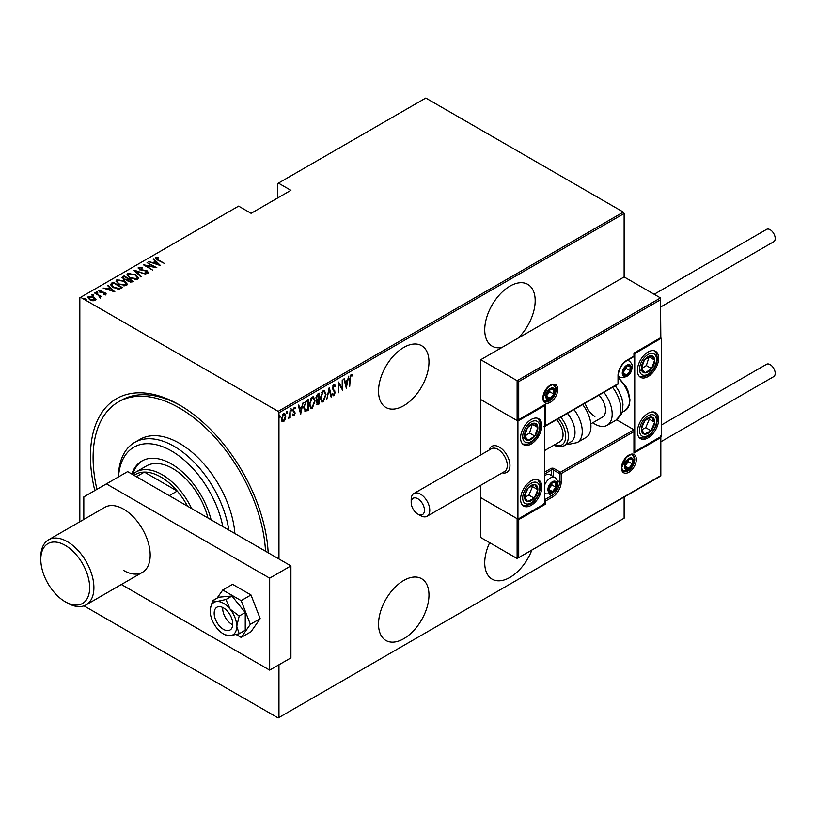 <?xml version="1.0" encoding="UTF-8"?>
<svg xmlns="http://www.w3.org/2000/svg" width="816" height="816" viewBox="0 0 816 816"><rect width="100%" height="100%" fill="white"/><g stroke="black" fill="none" stroke-linecap="round" stroke-linejoin="round"><path stroke-width="1.22" d="M94.809 490.559A125.786 72.624 60 0 1 179.398 404.93L179.398 404.93A125.786 72.624 60 0 1 268.178 552.769M518.027 338.191A35.669 20.594 120 0 0 527.789 284.366A35.669 20.594 120 0 0 509.959 286.13A35.669 20.594 120 0 0 486.652 317.567A35.669 20.594 120 0 0 492.119 346.147A35.669 20.594 120 0 0 501.881 347.514M489.661 542.681A35.669 20.594 120 0 0 492.119 579.156A35.669 20.594 120 0 0 509.959 577.391A35.669 20.594 120 0 0 531.685 550.504M403.757 347.453A35.669 20.594 120 0 0 380.45 378.879A35.669 20.594 120 0 0 385.917 407.47A35.669 20.594 120 0 0 403.757 405.695A35.669 20.594 120 0 0 427.054 374.269A35.669 20.594 120 0 0 421.586 345.678A35.669 20.594 120 0 0 403.757 347.453M403.757 580.451A35.669 20.594 120 0 0 380.45 611.888A35.669 20.594 120 0 0 385.917 640.468A35.669 20.594 120 0 0 403.757 638.704A35.669 20.594 120 0 0 427.054 607.267A35.669 20.594 120 0 0 421.586 578.687A35.669 20.594 120 0 0 403.757 580.451M79.825 521.761L79.825 297.779L80.631 297.32L278.164 411.366L623.332 212.089L624.128 213.476L624.128 276.94L480.746 359.713L480.746 454.91M285.182 419.516L283.611 421.729L282.03 421.342L281.469 418.883L283.611 413.61L284.723 413.518L285.753 416.405L284.743 419.261M290.159 409.958L290.159 417.802L289.68 418.078L289.68 416.925L288.14 418.843L289.588 415.619L290.159 409.958M294.199 414.64L293.566 415.364L294.097 415.67L293.026 415.181L294.688 413.314L293.026 410.438L294.229 407.48L295.402 407.857L295.076 408.775L294.239 408.439L293.495 410.122L295.168 412.998L294.097 415.67L293.026 415.181M293.352 414.314L294.117 414.701M294.545 412.682L293.209 411.539M294.229 407.48L295.402 407.857L294.872 407.551L294.586 408.337M295.076 408.775L293.546 408.255M292.964 409.816L295.168 412.998M307.744 409.448L304.878 411.203L305.408 411.509L303.746 407.347L306.561 400.493L308.275 399.503L308.275 410.234L304.98 411.366M316.455 399.871L317.108 400.197L316.016 398.086L317.761 394.026L319.229 393.179L319.229 403.91L317.118 404.716L316.679 400.064M329.236 387.406L331.622 396.76L331.102 397.055L329.174 389.507L326.737 399.575L329.236 387.406M342.22 379.909L342.7 390.364L339.007 384.03L338.528 392.771L338.528 382.041L342.22 388.345L342.22 379.909M350.207 378.889L349.727 386.305L349.727 379.052L351.023 374.554L352.349 375.023L352.063 376.013L350.982 375.676L350.207 378.889L349.738 378.614M351.023 374.554L352.349 375.023L351.818 374.717L351.543 375.676M352.063 376.013L350.982 375.676M624.128 213.476L278.96 412.753L278.96 558.991M278.96 664.765L278.96 717.499L624.128 518.221L624.128 497.138M346.392 388.232L343.893 378.94L344.413 378.644L345.178 381.643L347.494 380.297L348.779 376.125L346.239 388.13M333.897 384.438L335.549 385.825L335.09 386.641L333.887 385.55L332.816 387.977L335.192 392.465L333.877 395.729L332.459 394.73L332.897 393.812L333.938 394.597L334.723 392.782L332.336 388.243L333.897 384.438L334.713 384.397M334.56 386.335L333.877 385.223L332.928 385.631M334.183 394.393L333.346 395.423L333.877 395.729L333.173 395.76M332.897 393.812L333.938 394.597M326.023 394.577L323.197 401.89L321.708 402.002L320.3 397.933L323.156 390.64L324.605 390.538L325.533 394.291M315.058 400.901L312.242 408.224L310.743 408.337L309.346 404.257L312.191 396.964L313.64 396.862L314.568 400.625M300.767 414.569L298.258 405.287L298.778 404.991L299.543 407.98L301.869 406.643L303.144 402.461L300.604 414.477M290.945 408.765L291.944 409.683L291.475 410.856L291.475 409.071M286.528 411.305L287.538 412.233L287.069 413.406L287.069 411.611M279.388 415.436L280.388 416.364L279.919 417.527L279.919 415.742M623.332 212.089L425.789 98.042L277.634 183.58L277.634 197.992M93.983 297.187L95.819 299.523L95.37 300.472L92.677 300.737L89.689 299.666L87.7 297.33L88.342 296.412L93.983 297.187L95.992 299.554M99.613 297.656L99.052 295.688L94.534 292.975L101.806 296.616L100.327 296.31L100.368 297.585L99.664 297.718L99.215 297.146L99.807 296.728L99.623 297.667L99.052 296.3M100.368 298.197L100.368 297.585M105.866 294.413L103.816 294.474L103.571 293.944L105.04 293.923L104.703 293.066L99.715 292.108L98.96 290.282L101.051 290.129L101.357 290.68L99.807 290.751L100.154 291.812L103.907 292.271L105.142 292.771L105.866 294.413L106.182 293.933M104.927 294.586L104.703 293.066M98.593 290.822L98.96 290.282L98.96 290.894L101.051 290.741M99.807 290.751L100.154 292.332M111.415 283.223L113.118 282.244L122.41 287.609L121.298 288.252L119.218 289.068L113.118 287.467L110.354 284.498L113.118 282.244M124.083 275.91L133.375 281.275L132.335 281.877L128.336 281.53L126.97 280.031L123.502 279.296L122.604 276.767L124.083 275.91L124.501 276.767M122.023 277.583L124.083 276.522M134.089 270.137L145.768 274.125L135.823 271.208L141.403 276.644L140.882 276.94L134.089 270.32M147.074 262.64L156.845 267.73L145.829 265.628L152.674 270.137L143.381 264.772L154.387 266.852L147.074 262.64M156.55 257.999L158.171 259.825L164.353 263.395L157.6 260.049L155.632 257.417L158.039 257.275L158.457 257.856L156.346 258.295L156.754 259.539M155.234 257.978L155.632 257.417L155.632 258.04L158.039 257.887M80.631 297.32L238.609 206.111L251.083 213.323L290.914 190.322L278.429 183.121M160.538 265.598L148.747 261.671L153 262.65L155.326 261.314L153.112 259.151L153.632 258.856L160.538 265.598M139.454 267.862L139.954 269.392L147.41 270.943L148.257 272.962L145.268 272.87L145.136 272.289L147.37 272.371L146.972 271.249L139.465 269.657L138.506 267.311L142.198 267.526L142.198 268.066L139.454 267.862L139.199 268.699M148.645 272.36L148.257 272.962M146.635 273.136L147.37 272.983L146.972 271.249M138.057 267.974L138.506 267.311L138.506 267.923L140.362 267.709M135.476 274.655L138.343 277.93L137.578 279.123L129.805 277.981L126.97 274.686L127.765 273.513L135.476 274.655L135.476 275.216M124.522 280.979L127.388 284.254L126.623 285.457L118.84 284.305L116.005 281.02L116.8 279.837L124.522 280.979L124.522 281.551M114.903 291.934L103.112 288.017L107.375 288.997L109.691 287.66L107.477 285.498L107.998 285.202L114.903 291.934M96.206 292.485L97.451 292.658L97.451 292.046L97.757 292.76L96.502 292.597L96.206 291.873L97.757 292.76M91.79 295.025L93.044 295.198L93.044 294.586L93.34 295.31L91.79 294.413L93.34 295.31M84.65 299.156L85.894 299.329L85.894 298.717L86.2 299.441L84.946 299.268L84.65 298.544L86.2 299.441M278.96 717.499L278.164 717.958L83.966 605.839M278.96 412.753L278.164 411.366M180.734 405.715A122.033 70.451 -120 0 0 121.033 400.421L118.381 401.951A122.033 70.451 60 0 1 184.62 411.193A122.033 70.451 60 0 1 265.526 551.228M158.039 257.836L158.039 257.275M153.153 263.18L155.326 261.314M153.5 259.539L153.632 258.856M153.632 259.468L159.742 265.435M154.204 263.058L158.692 264.598L156.029 262.007L154.204 263.537M147.553 262.915L147.553 262.364M154.387 266.924L155.438 267.526M145.829 266.179L145.829 265.628M144.779 265.577L145.829 265.781M142.198 268.066L142.198 267.526M139.454 268.474L139.954 270.004M139.954 269.912L139.954 269.392M147.38 271.544L147.41 270.943M147.41 271.555L148.257 273.574M147.37 272.983L146.972 271.861L147.37 272.983M134.762 270.983L135.823 271.34M141.005 276.869L135.823 271.208M135.925 275.533L138.312 278.225M127 275.023L127.765 273.513M127.765 274.125L130.223 273.666M128.081 275.441L129.387 277.726M134.875 279.592L136.598 279.205L137.221 277.838M130.285 277.705L136.598 278.593L137.261 277.532L135.007 274.931L128.734 274.054L128.041 275.125L130.285 278.246M136.598 279.205L136.598 278.593M128.01 278.797L128.908 279.317M131.947 281.061L132.845 281.581M122.084 277.889L122.604 277.379M126.378 280.092L128.01 278.735L124.562 276.736L123.848 277.144L123.104 277.95L123.981 279.021L126.582 279.429L128.01 278.735M123.196 278.276L123.522 279.307M130.499 282.265L131.947 281L128.642 279.47L127.928 280.225L128.795 281.245L131.947 281M128.03 280.561L128.326 281.53M131.294 281.989L131.294 281.377M128.795 281.775L128.795 281.245M126.582 280.041L126.582 279.429M123.981 279.541L123.981 279.021M124.96 281.867L127.347 284.549M116.045 281.347L116.8 279.837M116.8 280.449L119.258 279.99M117.116 281.765L118.432 284.06M123.91 285.916L125.644 285.529L126.256 284.162M119.32 284.029L125.644 284.917L126.296 283.856L124.042 281.255L117.779 280.378L117.086 281.449L119.32 284.57M125.644 285.529L125.644 284.917M120.982 287.395L121.88 287.915M110.395 284.825L111.415 283.846M117.759 289.088L120.595 288.17L120.982 287.334L113.597 283.07L111.496 284.906L112.659 287.191M118.616 289.007L120.982 287.334M113.597 287.732L113.597 287.191L118.616 288.395M111.598 284.488L113.597 287.191M107.518 289.527L109.691 287.66M107.875 285.886L107.998 285.202M107.998 285.814L114.118 291.781M108.569 289.405L113.057 290.935L110.405 288.354L108.569 289.884M105.04 294.535L104.703 293.678L105.04 294.535M101.051 290.639L101.051 290.129M99.807 291.363L100.154 292.424L99.807 291.363M102.265 292.73L102.265 292.148M103.907 292.781L103.907 292.271M105.04 293.321L105.142 292.771M105.142 293.383L105.866 295.025M97.451 292.658L97.757 293.383M95.013 293.25L95.013 292.699M98.716 295.443L100.327 296.381M93.044 295.198L93.34 295.922M87.751 297.656L88.342 296.412M88.342 297.024L89.862 296.657M88.73 297.973L89.179 296.891L90.158 299.39L94.952 299.554M89.179 297.503L90.158 300.002M93.86 300.829L95.013 299.88M90.158 299.921L90.158 299.39M94.534 300.604L93.493 297.463L89.179 296.891M85.894 299.329L86.2 300.053M351.533 375.707L350.819 375.309L351.533 375.707M344.015 378.869L345.178 381.643M347.351 380.389L347.137 381.47M346.219 386.121L346.004 387.223M347.249 381.541L344.893 382.296L346.331 386.192L347.249 381.541L345.423 382.602L346.331 386.192M344.893 382.296L345.423 382.602M342.169 388.314L342.169 389.65M338.528 382.418L342.22 388.345M334.427 384.305L335.549 385.825M332.285 387.671L333.01 388.926M332.479 388.62L334.886 391.007M334.356 390.701L335.192 392.465M332.367 393.506L333.407 394.291L332.367 393.506M328.981 388.171L331.622 396.76M324.329 399.565L322.667 401.584L323.197 401.89M322.667 401.584L321.453 401.819M324.329 390.425L325.482 393.802M324.115 391.537L322.646 391.425L321.514 392.588M320.311 398.412L321.657 400.666M320.78 397.657L321.912 400.86L323.177 400.809L325.543 394.852L324.401 391.649L323.177 391.731L320.78 397.657L320.311 397.392M322.646 391.425L323.177 391.731M318.699 393.485L318.699 394.526M318.699 398.575L318.699 399.616M318.699 403.114L319.229 403.91M318.699 403.604L317.659 404.206L318.189 404.512M317.659 404.206L316.863 404.481M315.955 397.504L316.904 398.871M316.037 397.545L316.751 398.881M317.434 399.177L318.75 398.545L318.75 394.556L316.577 395.444M316.435 402.237L317.567 403.155M316.516 402.278L318.097 403.461L317.098 403.339M318.097 403.461L318.75 403.084L318.75 399.646L317.077 400.177M317.903 399.524L318.434 399.83L316.965 402.543M317.516 394.658L318.046 394.964L316.496 397.81M318.75 394.556L318.046 394.964M313.364 405.889L311.702 407.918L312.242 408.224M311.702 407.918L310.488 408.143M313.375 396.749L314.517 400.136M313.16 397.861L311.681 397.749L310.549 398.922M309.356 404.736L310.692 406.99M309.815 403.981L310.947 407.184L312.212 407.133L314.588 401.186L313.436 397.973L312.212 398.055L309.815 403.981L309.356 403.716M311.681 397.749L312.212 398.055M307.744 399.809L307.744 400.85M307.744 409.928L308.275 410.234M306.622 410.581L307.153 410.887M303.756 407.918L304.949 409.999M303.756 406.807L305.684 410.326L307.795 409.418L307.795 400.88L306.622 400.952L304.582 402.788M304.674 409.897L305.684 410.326M305.031 402.135L305.561 402.451L304.215 407.082M307.795 400.88L305.561 402.451M298.391 405.215L299.543 407.98M301.716 406.735L301.502 407.816M300.584 412.468L300.37 413.569M301.624 407.888L299.258 408.643L300.706 412.539L301.624 407.888L299.788 408.949L300.706 412.539M299.258 408.643L299.788 408.949M293.566 415.364L292.485 414.865M292.822 414.008L293.587 414.385M294.015 412.376L293.423 411.907L294.015 412.376M294.545 408.469L293.709 408.122L294.545 408.469M293.729 410.927L294.443 411.59M291.414 409.377L290.945 410.55M289.629 415.16L289.629 416.894M288.68 417.833L288.262 418.394M287.008 411.927L286.528 413.1M284.131 420.311L283.081 421.423L283.611 421.729M283.081 421.423L281.5 421.036M284.458 413.416L285.223 415.885M284.233 414.416L282.53 414.742M281.408 418.292L283.081 420.454M281.479 418.333L283.611 420.76L282.499 420.607M283.081 414.263L283.611 414.569L281.938 418.598M283.611 420.76L285.274 416.68L283.978 414.212M279.857 416.058L279.388 417.221M222.85 526.595A75.103 43.36 -120 0 0 174.644 452.89A75.103 43.36 -120 0 0 118.493 476.891M118.34 476.972A78.856 45.523 60 0 1 134.66 442.415A78.856 45.523 60 0 1 177.46 448.392A78.856 45.523 60 0 1 228.827 530.043M207.958 517.997A52.571 30.355 -120 0 0 175.012 469.924A52.571 30.355 -120 0 0 146.472 465.946L135.854 472.076A52.571 30.355 60 0 1 162.139 474.677A52.571 30.355 60 0 1 191.678 508.592M211.089 519.802A59.14 34.139 -120 0 0 173.961 465.497A59.14 34.139 -120 0 0 141.862 461.02A59.14 34.139 -120 0 0 131.774 474.014M142.535 460.652A59.14 34.139 -120 0 0 132.733 474.361M234.896 533.552A78.856 45.523 -120 0 0 182.774 445.322A78.856 45.523 -120 0 0 139.975 439.355L134.66 442.415M96.92 489.335A122.033 70.451 60 0 1 118.381 401.951M187.527 506.206A50.694 29.264 -120 0 0 177.235 491.059A50.694 29.264 -120 0 0 160.813 476.983A50.694 29.264 -120 0 0 144.391 472.097A50.694 29.264 -120 0 0 135.466 474.473L134.018 475.31M169.269 495.659L177.235 491.059L144.391 472.097L136.425 476.697M132.6 474.494A52.571 30.355 60 0 1 135.854 472.076M489.131 450.075A15.025 8.67 60 0 1 491.824 446.342A15.025 8.67 60 0 1 499.331 447.086A15.025 8.67 60 0 1 509.143 460.326A15.025 8.67 60 0 1 506.848 472.362A15.025 8.67 60 0 1 502.268 472.831A15.025 8.67 60 0 0 506.848 472.362A15.025 8.67 60 0 0 509.806 467.476A15.025 8.67 60 0 0 504.217 451.289A15.025 8.67 60 0 0 491.824 446.342A15.025 8.67 60 0 0 489.131 450.075M531.196 419.495A15.025 8.67 -60 0 1 538.703 418.751A15.025 8.67 -60 0 1 541.008 430.787A15.025 8.67 -60 0 1 531.196 444.026A15.025 8.67 -60 0 1 523.688 444.771A15.025 8.67 -60 0 1 521.383 432.735A15.025 8.67 -60 0 1 531.196 419.495M531.196 505.339A15.025 8.67 120 0 0 541.008 492.109A15.025 8.67 120 0 0 538.703 480.073A15.025 8.67 120 0 0 531.196 480.818A15.025 8.67 120 0 0 521.383 494.047A15.025 8.67 120 0 0 523.688 506.083A15.025 8.67 120 0 0 531.196 505.339M517.925 519.139L517.925 421.025L544.476 405.705L544.476 503.809L517.925 519.139L480.746 497.678L480.746 537.53L517.12 558.532L517.12 518.68L480.746 497.678L480.746 485.255M517.925 421.025L480.746 399.565L517.12 420.566L517.12 380.715L480.746 359.713M648.016 437.896A15.025 8.67 -60 0 1 640.509 438.641A15.025 8.67 -60 0 1 638.204 426.605A15.025 8.67 -60 0 1 648.016 413.365A15.025 8.67 -60 0 1 655.534 412.621A15.025 8.67 -60 0 1 657.829 424.657A15.025 8.67 -60 0 1 648.016 437.896M648.016 352.053A15.025 8.67 120 0 0 638.204 365.282A15.025 8.67 120 0 0 640.509 377.318A15.025 8.67 120 0 0 648.016 376.574A15.025 8.67 120 0 0 657.829 363.344A15.025 8.67 120 0 0 655.534 351.308A15.025 8.67 120 0 0 648.016 352.053M634.746 353.583L661.297 338.252L661.297 436.356L634.746 451.687L634.746 353.583L633.95 353.124L660.501 337.793L660.501 297.932L624.128 276.94M661.297 338.252L660.501 337.793M411.284 501.33A9.384 5.416 -120 0 0 411.182 502.585A9.384 5.416 -120 0 0 417.823 514.08A9.384 5.416 -120 0 0 424.361 511.489A9.384 5.416 -120 0 0 418.955 499.514A9.384 5.416 -120 0 0 411.284 501.33M411.182 502.585L411.182 499.514A13.138 7.589 60 0 1 411.325 497.77A13.138 7.589 60 0 1 413.906 493.496A13.138 7.589 60 0 1 424.759 497.821A13.138 7.589 60 0 1 429.634 511.989A13.138 7.589 60 0 1 427.054 516.263A13.138 7.589 60 0 1 420.475 515.61L417.823 514.08M427.054 516.263L504.584 471.505A13.138 7.589 -120 0 0 507.164 467.231A13.138 7.589 -120 0 0 502.279 453.064A13.138 7.589 -120 0 0 491.436 448.739L413.906 493.496M517.12 518.68L518.721 519.598L518.721 557.614L660.501 475.759L660.501 437.743L633.95 453.064L633.95 429.767L616.631 419.771M518.721 557.614L660.827 475.942L660.827 436.631M543.68 503.35L545.272 504.268L518.721 519.598M660.501 437.743L660.501 435.897M633.95 453.064L633.95 451.228M634.277 451.962L633.95 429.767L560.398 472.229L554.033 468.547A2.254 1.306 0 0 0 550.841 468.547A1.122 0.653 60 0 1 551.636 469.934L544.476 474.065M518.721 419.648L545.272 404.318L545.272 425.779L618.018 383.775L618.018 375.503A12.393 7.15 -60 0 1 626.78 360.325A1.122 0.653 -120 0 1 626.545 360.845L633.716 356.704A1.122 1.122 0 0 0 634.277 355.725L634.277 353.308L660.827 337.987L660.501 297.932L517.12 380.715L518.721 381.633L518.721 419.648L517.12 420.566L544.476 405.164M545.272 404.318L543.68 405.236M545.272 425.779L543.68 426.697M630.758 368.149A5.63 3.254 120 0 0 630.227 366.149A5.63 3.254 120 0 0 626.78 365.843A5.63 3.254 120 0 0 623.332 370.138A5.63 3.254 120 0 0 623.332 374.738A5.63 3.254 120 0 0 626.78 375.044A5.63 3.254 120 0 0 630.227 370.75A5.63 3.254 120 0 0 630.758 368.149M630.054 368.353L630.227 366.149L626.78 365.843L623.332 370.138L623.332 374.738L626.78 375.044L630.227 370.75L630.054 368.353M623.149 372.3L626.249 368.455L626.249 366.364M623.169 372.953L626.78 375.044M626.249 368.455L630.227 370.75M627.83 364.772L630.227 366.149M556.42 484.643A5.63 3.254 120 0 0 555.89 482.654A5.63 3.254 120 0 0 552.442 482.348A5.63 3.254 120 0 0 548.984 486.642A5.63 3.254 120 0 0 548.984 491.232A5.63 3.254 120 0 0 552.442 491.548A5.63 3.254 120 0 0 555.89 487.254A5.63 3.254 120 0 0 556.42 484.643M555.706 484.847L555.89 482.654L552.442 482.348L548.984 486.642L548.984 491.232L552.442 491.548L555.89 487.254L555.706 484.847M544.476 485.449A9.384 5.416 -60 0 1 555.002 477.584L550.066 474.739A9.384 5.416 120 0 0 545.374 475.208A9.384 5.416 120 0 0 544.476 475.799M548.811 488.804L551.902 484.959L551.902 482.868M548.821 489.457L552.442 491.548M551.902 484.959L555.89 487.254M553.493 481.267L555.89 482.654M632.89 461.346A5.63 3.254 120 0 0 632.349 459.357A5.63 3.254 120 0 0 628.901 459.051A5.63 3.254 120 0 0 625.454 463.335A5.63 3.254 120 0 0 625.454 467.935A5.63 3.254 120 0 0 628.901 468.241A5.63 3.254 120 0 0 632.349 463.957A5.63 3.254 120 0 0 632.89 461.346M632.176 461.55L632.349 459.357L628.901 459.051L625.454 463.335L625.454 467.935L628.901 468.241L632.349 463.957L632.176 461.55M625.28 465.497L628.371 461.652L628.371 459.571M625.291 466.16L628.901 468.241M628.371 461.652L632.349 463.957M629.952 457.97L632.349 459.357M554.299 391.445A5.63 3.254 120 0 0 553.758 389.456A5.63 3.254 120 0 0 550.31 389.14A5.63 3.254 120 0 0 546.863 393.434A5.63 3.254 120 0 0 546.863 398.035A5.63 3.254 120 0 0 550.31 398.341A5.63 3.254 120 0 0 553.758 394.046A5.63 3.254 120 0 0 554.299 391.445M553.585 391.649L553.758 389.456L550.31 389.14L546.863 393.434L546.863 398.035L550.31 398.341L553.758 394.046L553.585 391.649M546.689 395.597L549.78 391.751L549.78 389.671M546.7 396.26L550.31 398.341M549.78 391.751L553.758 394.046M551.361 388.069L553.758 389.456M525.637 492.089A9.384 5.416 120 0 0 524.566 496.485A9.384 5.416 120 0 0 527.564 501.585A9.384 5.416 120 0 0 534.194 498.188A9.384 5.416 120 0 0 537.826 489.671A9.384 5.416 120 0 0 534.827 484.561A9.384 5.416 120 0 0 528.197 487.968A9.384 5.416 120 0 0 525.637 492.089M526.208 492.119L524.566 496.485L527.564 501.585L534.194 498.188L537.826 489.671L534.827 484.561L528.197 487.968L526.208 492.119M524.912 497.158L528.88 495.118L532.511 486.611L532.042 485.806M528.88 495.118L534.194 498.188M532.511 486.611L537.826 489.671M642.467 424.646A9.384 5.416 120 0 0 641.396 429.032A9.384 5.416 120 0 0 644.395 434.143A9.384 5.416 120 0 0 651.015 430.736A9.384 5.416 120 0 0 654.646 422.229A9.384 5.416 120 0 0 651.647 417.119A9.384 5.416 120 0 0 645.028 420.515A9.384 5.416 120 0 0 642.467 424.646M643.028 424.677L641.396 429.032L644.395 434.143L651.015 430.736L654.646 422.229L651.647 417.119L645.028 420.515L643.028 424.677M641.733 429.716L645.711 427.676L649.342 419.159L648.873 418.363M645.711 427.676L651.015 430.736M649.342 419.159L654.646 422.229M653.575 356.908A9.384 5.416 120 0 0 651.015 355.745A9.384 5.416 120 0 0 644.395 359.989A9.384 5.416 120 0 0 641.396 368.557A9.384 5.416 120 0 0 645.028 372.881A9.384 5.416 120 0 0 651.647 368.628A9.384 5.416 120 0 0 654.646 360.06A9.384 5.416 120 0 0 653.575 356.908M652.657 357.796L651.015 355.745L644.395 359.989L641.396 368.557L645.028 372.881L651.647 368.628L654.646 360.06L652.657 357.796M641.488 368.679L646.343 365.568L649.148 356.776M639.713 369.811L645.028 372.881M646.343 365.568L651.647 368.628M649.342 357L654.646 360.06M536.755 424.361A9.384 5.416 120 0 0 534.194 423.188A9.384 5.416 120 0 0 527.564 427.441A9.384 5.416 120 0 0 524.566 436.009A9.384 5.416 120 0 0 528.197 440.324A9.384 5.416 120 0 0 534.827 436.081A9.384 5.416 120 0 0 537.826 427.513A9.384 5.416 120 0 0 536.755 424.361M535.826 425.248L534.194 423.188L527.564 427.441L524.566 436.009L528.197 440.324L534.827 436.081L537.826 427.513L535.826 425.248M524.657 436.132L529.513 433.01L532.328 424.218M522.893 437.264L528.197 440.324M529.513 433.01L534.827 436.081M532.511 424.442L537.826 427.513M594.915 416.435A15.025 8.67 60 0 1 585.103 403.165M603.891 392.323A24.409 14.086 60 0 1 607.124 425.309A24.409 14.086 60 0 1 594.915 424.096A24.409 14.086 60 0 1 592.814 422.729M598.964 395.158A15.025 8.67 60 0 1 602.432 417.18L590.804 423.881M560.786 417.2A20.655 11.924 60 0 1 566.998 428.441A20.655 11.924 60 0 1 564.091 445.811L570.731 441.976A20.655 11.924 -120 0 0 573.638 424.616A20.655 11.924 -120 0 0 567.426 413.365M544.476 450.636L559.949 441.701A15.025 8.67 -120 0 0 562.061 429.073A15.025 8.67 -120 0 0 556.481 419.689M573.974 409.591A24.409 14.086 60 0 1 580.645 422.056A24.409 14.086 60 0 1 577.208 442.578L585.878 437.57A24.409 14.086 -120 0 0 589.315 417.037A24.409 14.086 -120 0 0 582.644 404.583M661.297 425.054L766.591 364.262A7.13 4.121 60 0 1 770.151 364.619A7.13 4.121 60 0 1 774.812 370.903A7.13 4.121 60 0 1 773.721 376.625L660.827 441.803M654.167 294.28L766.591 229.367A7.13 4.121 60 0 1 772.089 231.285A7.13 4.121 60 0 1 775.2 238.456A7.13 4.121 60 0 1 773.721 241.73L660.827 306.908M239.19 633.726L236.742 626.29A18.778 10.843 -120 0 0 230.112 609.175A18.778 10.843 -120 0 0 223.472 603.289A18.778 10.843 -120 0 0 216.832 601.514L212.639 600.698L218.688 597.2L231.968 596.017L245.239 612.53L239.19 616.019L230.112 609.175L225.92 599.505L216.832 601.514A18.778 10.843 -120 0 0 210.344 608.746A18.778 10.843 -120 0 0 210.191 610.96A18.778 10.843 -120 0 0 216.832 628.065A18.778 10.843 -120 0 0 225.461 634.93A18.778 10.843 -120 0 0 230.112 635.725L239.19 633.726L245.239 630.227L245.239 612.53M223.472 629.35A13.138 7.589 -120 0 0 230.041 630.003A13.138 7.589 -120 0 0 232.06 619.477A13.138 7.589 -120 0 0 223.472 607.889A13.138 7.589 -120 0 0 216.903 607.237A13.138 7.589 -120 0 0 214.883 617.773A13.138 7.589 -120 0 0 223.472 629.35M231.968 624.444A13.138 7.589 -120 0 0 232.733 624.852A13.138 7.589 -120 0 1 222.707 607.481A13.138 7.589 -120 0 0 231.968 624.444M225.92 599.505L231.968 596.017M212.639 600.698L210.344 608.746M225.92 634.909L230.112 635.725A18.778 10.843 -120 0 0 236.742 626.29L239.19 616.019M236.191 634.552L241.169 637.418L250.991 631.747L260.182 618.661L250.991 594.956L232.591 584.338L222.768 590.009L217.046 598.148M241.169 637.418L250.359 624.332L260.182 618.661M250.359 624.332L241.169 600.627L250.991 594.956M241.169 600.627L222.768 590.009M123.634 570.486A37.546 21.675 -120 0 0 142.412 572.353A37.546 21.675 -120 0 0 148.165 542.263A37.546 21.675 -120 0 0 123.634 509.174A37.546 21.675 -120 0 0 104.866 507.307L48.572 539.804A37.546 21.675 60 0 1 61.557 539.06A37.546 21.675 60 0 1 90.617 570.986A37.546 21.675 60 0 1 86.129 604.85A37.546 21.675 60 0 1 73.144 605.594A37.546 21.675 60 0 1 67.351 602.983L65.229 601.759A34.547 19.941 -120 0 0 70.553 604.156A34.547 19.941 -120 0 0 89.066 581.165A34.547 19.941 -120 0 0 59.894 542.946A34.547 19.941 -120 0 0 40.8 559.45A34.547 19.941 -120 0 0 65.229 601.759M121.36 584.501L269.668 670.13L269.668 578.156L106.386 483.878L83.813 496.903L83.813 519.466M269.668 670.13L290.914 657.869L290.914 565.886L127.622 471.617L106.386 483.878M269.668 578.156L290.914 565.886M40.8 559.45L40.8 557.002A37.546 21.675 60 0 1 48.572 539.804M158.171 260.375L158.171 259.825M143.524 270.637L143.524 270.096M127.694 279.531L127.694 278.919M120.595 288.17L120.595 287.558M333.469 389.762L333.999 390.068M306.622 400.952L307.153 401.258M636.337 459.357A10.516 6.069 -60 0 1 628.901 472.229A10.516 6.069 -60 0 1 621.466 467.935A10.516 6.069 -60 0 1 628.901 455.063A10.516 6.069 -60 0 1 636.337 459.357M623.414 471.311A9.384 5.416 120 0 0 630.646 468.802A9.384 5.416 120 0 0 634.746 459.357A9.384 5.416 120 0 0 632.798 455.053C632.522 453.676 630.299 454.522 626.158 457.592L621.802 467.476C622.271 470.251 622.812 471.536 623.414 471.311M544.476 472.229L550.841 468.547M633.95 431.603L561.204 473.606L561.204 481.889A12.393 7.15 -60 0 1 552.442 497.066L545.272 501.197L545.272 504.268M557.44 480.634L559.603 481.889L559.603 473.606L553.238 469.934L553.238 476.564M549.474 494.435L551.636 495.679A11.261 6.508 120 0 0 559.603 481.889A1.122 0.653 0 0 0 561.204 481.889M544.476 501.391A1.122 0.653 0 0 0 545.272 501.197A1.122 0.653 60 0 0 544.476 499.82L551.636 495.679A1.122 0.653 60 0 1 552.442 497.066M551.636 475.646L551.636 469.934A1.122 0.653 180 0 1 553.238 469.934A1.122 0.653 120 0 1 554.033 468.547M561.204 473.606A1.122 0.653 -120 0 0 560.398 472.229A1.122 0.653 -60 0 0 559.603 473.606A1.122 0.653 0 0 0 561.204 473.606M542.875 398.035A10.516 6.069 -60 0 1 550.31 385.162A10.516 6.069 -60 0 1 557.746 389.446A10.516 6.069 -60 0 1 550.31 402.329A10.516 6.069 -60 0 1 542.875 398.035M556.155 389.446A9.384 5.416 120 0 0 554.207 385.152C553.931 383.775 551.708 384.622 547.567 387.692L543.211 397.576C543.68 400.36 544.221 401.635 544.823 401.411A9.384 5.416 120 0 0 552.055 398.902A9.384 5.416 120 0 0 556.155 389.446M626.78 360.325L633.95 356.184L633.95 353.124M660.501 299.778L518.721 381.633M634.277 355.725A1.122 0.653 180 0 1 633.95 356.184A1.122 0.653 -120 0 1 633.716 356.704M626.545 360.845C621.588 364.293 618.865 369.026 618.344 375.044A1.122 0.653 180 0 1 618.018 375.503M617.783 384.295A1.122 1.122 0 0 0 618.344 383.316A1.122 0.653 180 0 1 618.018 383.775A1.122 0.653 60 0 1 617.783 384.295L544.476 426.625M631.298 367.832A6.385 3.682 120 0 0 626.78 365.231A6.385 3.682 120 0 0 622.271 373.045A6.385 3.682 120 0 0 626.78 375.656A6.385 3.682 120 0 0 631.298 367.832M626.719 360.743A9.384 5.416 -60 0 1 629.35 361.09C631.686 363.395 632.635 365.231 632.176 366.608C631.625 374.299 627.555 377.879 619.966 377.349A9.384 5.416 -60 0 1 618.344 375.248M556.951 484.337A6.385 3.682 120 0 0 552.442 481.736A6.385 3.682 120 0 0 547.924 489.549A6.385 3.682 120 0 0 552.442 492.16A6.385 3.682 120 0 0 556.951 484.337M544.476 493.19L545.618 493.853A9.384 5.416 -60 0 1 544.476 492.731M633.42 461.04A6.385 3.682 120 0 0 628.901 458.429A6.385 3.682 120 0 0 624.393 466.252A6.385 3.682 120 0 0 628.901 468.853A6.385 3.682 120 0 0 633.42 461.04M554.829 391.139A6.385 3.682 120 0 0 550.31 388.528A6.385 3.682 120 0 0 545.802 396.352A6.385 3.682 120 0 0 550.31 398.953A6.385 3.682 120 0 0 554.829 391.139M524.086 491.813A12.016 6.936 120 0 0 526.555 503.972A12.016 6.936 120 0 0 538.305 494.333A12.016 6.936 120 0 0 535.847 482.185A12.016 6.936 120 0 0 524.086 491.813M640.907 424.371A12.016 6.936 120 0 0 643.375 436.529A12.016 6.936 120 0 0 655.136 426.89A12.016 6.936 120 0 0 652.667 414.732A12.016 6.936 120 0 0 640.907 424.371M655.136 354.838A12.016 6.936 120 0 0 643.375 358.785A12.016 6.936 120 0 0 640.907 373.789A12.016 6.936 120 0 0 652.667 369.842A12.016 6.936 120 0 0 655.136 354.838M538.305 422.29A12.016 6.936 120 0 0 526.555 426.227A12.016 6.936 120 0 0 524.086 441.232A12.016 6.936 120 0 0 535.847 437.294A12.016 6.936 120 0 0 538.305 422.29M615.264 385.754L618.61 390.629L621.863 398.228L622.985 404.287L622.404 411.295L621.435 413.987L615.794 420.291A24.409 14.086 -120 0 0 612.561 387.314M618.344 377.471L625.882 386.376L628.361 391.7L629.983 399.881L629.289 405.134L625.158 410.56A20.655 11.924 -120 0 0 628.901 396.28A20.655 11.924 -120 0 0 618.344 378.338M554.319 444.955A18.778 10.843 -120 0 0 564.468 429.165A18.778 10.843 -120 0 0 558.481 418.537M147.625 272.014L147.625 272.626M128.041 275.125L128.041 275.737M137.261 277.532L137.261 278.144M127.928 280.225L127.928 280.837M123.104 277.95L123.104 278.562M117.086 281.449L117.086 282.061M126.296 283.856L126.296 284.468M105.203 293.678L105.203 294.29M99.572 291.088L99.572 291.7M351.696 375.768L351.166 375.462M333.458 394.618L332.928 394.312M321.912 400.86L321.371 400.554M324.401 391.649L323.87 391.343M310.947 407.184L310.417 406.878M313.436 397.973L312.905 397.667M293.709 414.691L293.179 414.385M294.729 408.418L294.199 408.112M293.984 411.101L293.454 410.795M618.344 383.316L618.344 375.044M627.739 360.152L629.35 361.09M618.344 376.411L619.966 377.349M544.476 475.728L545.374 475.208M545.618 493.853C553.207 494.374 557.287 490.804 557.828 483.113C558.287 481.736 557.348 479.9 555.002 477.584M622.088 470.546C629.677 471.077 633.746 467.497 634.297 459.816C634.756 458.439 633.808 456.593 631.472 454.288M543.497 400.646C551.086 401.176 555.155 397.596 555.706 389.915C556.165 388.538 555.217 386.692 552.881 384.387M522.781 505.41L526.187 505.777L531.359 503.778L534.47 501.146L538.948 494.292L540.539 487.907L540.192 483.837L537.673 479.614M639.601 437.968L644.528 438.039L648.19 436.325L651.29 433.694L655.768 426.839L657.37 420.454L657.013 416.384L654.493 412.172M639.601 376.645L644.487 376.727L648.159 375.023L651.26 372.402L654.534 368.006L656.645 363.11L657.37 359.101L656.696 354.073L654.493 350.849M522.781 444.098L527.656 444.179L531.338 442.476L534.439 439.855L537.713 435.458L539.815 430.552L540.539 426.554L539.866 421.515L537.673 418.302M625.158 410.56L622.098 412.325M615.794 420.291L607.124 425.309M577.208 442.578L568.925 444.312L567.151 444.047M564.091 445.811L559.133 446.923L553.656 445.332M225.461 634.93L226.777 635.46M142.412 572.353L86.129 604.85"/></g></svg>
